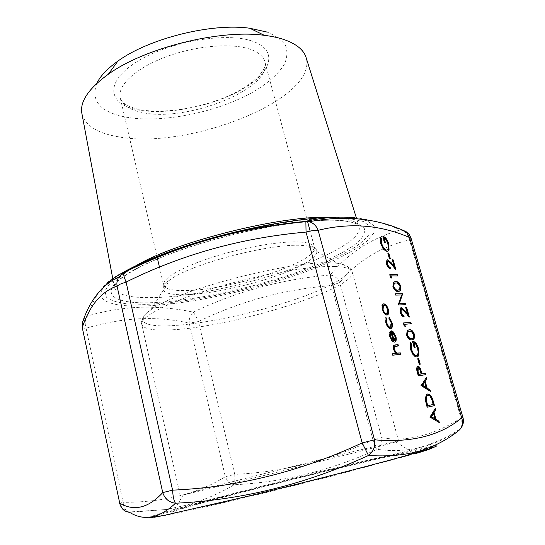 <?xml version="1.0" encoding="UTF-8"?>
<svg xmlns="http://www.w3.org/2000/svg" width="545" height="545" viewBox="0 0 545 545"><rect width="100%" height="100%" fill="white"/><g stroke="black" fill="none" stroke-linecap="round" stroke-linejoin="round"><path stroke-width="0.41" stroke-dasharray="2.73 2.04" d="M354.965 217.768C370.75 219.655 385.921 223.709 400.48 229.929C371.738 237.872 348.323 252.887 330.25 274.973C281.813 279.142 236.148 291.541 193.25 312.169C176.675 308.572 159.535 306.924 141.836 307.21C124.226 307.755 106.173 310.65 87.656 315.896C94.803 293.51 106.888 278.951 123.913 272.207M122.196 508.594L129.56 512.334L166.15 509.52L186.506 505.181C203.932 500.174 219.792 493.368 234.105 484.757C283.209 482.345 330.897 470.519 377.16 449.291C389.546 451.137 402.264 450.913 415.324 448.624L415.351 448.624C429.521 445.824 443.828 439.917 458.27 430.911L461.336 427.566M208.101 487.932C267.568 472.481 398.027 440.312 398.627 441.069L382.747 445.524L271.206 473.782L183.161 495.01L208.101 487.932M96.778 83.412C90.518 100.716 100.042 111.923 125.336 117.018C160.707 123.64 215.684 112.801 252.069 92.602C267.5 83.678 278.277 74.195 284.415 64.147C287.269 57.607 287.651 51.434 285.56 45.637C281.963 40.201 275.797 35.684 267.064 32.073M81.934 113.714C85.279 125.588 97.439 133.28 118.415 136.788C187.262 150.27 317.796 99.64 306.174 57.804M201.664 503.124C274.237 482.89 438.405 443.582 413.614 452.963L399.424 457.398C375.498 464.381 322.981 478.108 272.493 490.48C221.965 502.865 182.35 511.735 172.581 513.063C165.053 513.867 174.747 510.556 201.664 503.124M82.247 327.518C82.431 328.076 83.712 328.308 86.096 328.206C122.564 317.34 156.94 315.664 189.217 323.178L225.344 476.718C197.644 493.859 163.555 502.395 123.075 502.32L86.096 328.206C84.516 323.151 85.04 319.05 87.656 315.896L83.644 319.418M372.998 439.91C328.397 460.675 282.317 472.161 234.745 474.368C234.99 479.3 234.779 482.768 234.105 484.757C230.126 483.946 227.21 481.269 225.344 476.718L234.745 474.368L198.455 321.523C239.916 301.276 284.272 289.293 331.524 285.573L339.671 282.521C357.091 261.178 380.356 246.953 409.459 239.848L460.961 418.11C433.404 435.462 406.986 442.009 381.698 437.751C382.338 442.704 380.826 446.553 377.16 449.291L372.998 439.91L381.698 437.751L339.671 282.521C337.852 278.311 334.712 275.797 330.25 274.973L331.524 285.573L372.998 439.91M401.719 229.949L400.48 229.929C405.214 231.169 408.205 234.473 409.459 239.848L411.032 238.131M462.971 417.613L460.961 418.11C462.473 422.177 462.249 425.754 460.293 428.847C446.137 438.139 431.156 444.727 415.351 448.624L415.351 448.624M193.25 312.169C194.824 314.186 196.561 317.299 198.455 321.523L189.217 323.178C188.924 318.648 190.266 314.983 193.25 312.169M400.343 354.311L400.759 354.264M400.364 354.379L392.809 355.204M392.407 355.326L392.025 353.95L392.42 353.821M392.025 353.95L392.441 353.896M395.411 353.555L393.054 349.447L393.449 349.318M393.054 349.447L393.265 345.557L394.192 345.087M398.007 345.966L398.429 345.925M398.034 346.048L394.635 346.436M417.082 356.921L416.55 357.064C414.043 356.893 412.006 354.393 410.453 349.556L410.841 349.434M410.453 349.556L410.017 342.757L410.412 342.635M410.017 342.757L410.324 343.139M416.564 355.619L417.007 355.286C418.035 353.828 418.124 351.539 417.266 348.405L417.654 348.282M417.266 348.405C416.353 345.298 415.058 343.432 413.382 342.805M414.745 347.628L415.161 347.581M414.765 347.703L414.411 347.662M414.023 347.785L412.258 341.558L412.647 341.442M412.258 341.558L412.681 341.558M416.55 357.064L416.939 356.948M419.841 364.244L420.25 364.189M419.854 364.305L419.507 364.292M419.112 364.407L417.504 358.712L417.892 358.596M417.504 358.712L417.913 358.658M425.304 374.722L425.713 374.653M425.318 374.769L418.485 375.805M418.09 375.921L416.407 369.551L416.802 369.435M416.407 369.551L416.816 366.737L417.518 366.404M420.883 374.074L420.161 371.465C419.684 369.299 418.901 368.066 417.831 367.759M420.161 371.465L420.556 371.349M429.957 391.106L421.258 385.642M420.863 385.751L421.203 385.444M420.808 385.56L426.469 377.317M426.074 377.426L426.17 377.774M430.08 391.542L430.475 391.433M425.788 387.638L424.276 382.29M434.106 405.718L434.508 405.63M434.113 405.739L427.341 407.19M426.939 407.292L424.977 399.356L425.379 399.247M424.977 399.356L425.938 394.771L427.171 394.117M433.003 404.547L431.115 398.572C429.978 396.263 428.779 395.234 427.518 395.479L427.92 395.37M431.115 398.572L431.511 398.463M394.26 340.761L394.805 336.681L395.2 336.551M394.805 336.681L392.489 332.729L392.877 332.607M392.489 332.729L392.475 331.503L392.87 331.38M392.475 331.503L392.87 331.83M394.096 342.26L392.236 341.041M391.841 341.17L389.566 336.933L389.961 336.803M389.566 336.933L389.45 332.382L389.845 332.252M389.45 332.382L390.847 331.06M393.108 340.816L390.813 332.579M390.894 328.567L390.343 328.717C388.347 328.437 386.773 326.455 385.622 322.763L386.017 322.633M385.622 322.763L385.567 317.646L385.955 317.517M390.363 327.232L390.847 322.517L391.242 322.388M390.847 322.517L388.742 318.614L389.137 318.478M388.742 318.614L389.205 317.333M388.817 317.469L389.178 317.824M390.343 328.717L390.738 328.587M387.154 315.099L386.555 315.255L384.109 313.859L384.498 313.722M384.109 313.859L381.991 309.724L382.386 309.587M381.991 309.724L381.786 305.534L382.174 305.398M381.786 305.534L383.135 304.001M386.555 315.255L386.95 315.119M386.698 313.763L387.209 309.512C386.364 306.91 385.226 305.507 383.782 305.302L383.639 305.323M383.782 305.302L384.177 305.173M387.209 309.512L387.597 309.376M438.82 422.327L430.155 417.157M429.753 417.259L430.1 416.959M429.698 417.061L435.278 408.328M434.876 408.43L434.985 408.811M438.936 422.736L439.338 422.634M434.658 418.948L433.118 413.526M412.831 339.63L412.081 339.753M411.693 339.876C409.738 340.502 407.98 338.983 406.434 335.311L406.822 335.189M406.434 335.311L406.877 330.733L408.11 330.045M412.422 338.316L413.035 337.92L413.362 334.664L411.23 331.639L408.648 331.326M409.241 331.237L409.629 331.115M411.23 331.639L411.618 331.517M413.362 334.664L413.75 334.541M404.778 326.012L405.323 326.455M404.935 326.578L403.934 325.774L404.322 325.644M403.934 325.774L403.171 323.062L403.552 322.933M403.171 323.062L403.586 323.035M410.841 323.778L411.257 323.75M410.869 323.873L404.301 324.323M403.702 316.747L404.138 316.795M403.75 316.924C402.183 316.761 400.909 315.221 399.935 312.299L400.323 312.169M399.935 312.299L400.139 308.157L400.779 307.816M407.353 314.145L405.446 307.435L405.834 307.305M405.446 307.435L405.862 307.421M408.73 316.325L408.975 317.197L409.363 317.067M408.975 317.197L404.363 311.747L404.751 311.617M404.363 311.747L401.331 309.104L401.713 308.974M405.432 304.709L405.848 304.696M405.466 304.825L398.477 304.955M398.095 305.084L398.402 304.682M398.02 304.812L401.522 294.981M401.14 295.111L395.697 295.09M395.309 295.227L394.941 293.925L395.329 293.789M394.941 293.925L395.363 293.918M399.519 291.187L398.368 291.33M397.986 291.466C396.004 291.909 394.246 290.322 392.707 286.684L393.088 286.547M392.707 286.684L393.081 282.467L394.103 281.854M399.022 289.926L399.458 289.599L399.73 286.609L397.598 283.55L394.682 283.114M395.588 283.005L395.97 282.869M397.598 283.55L397.979 283.414M399.73 286.609L400.112 286.472M391.106 277.609L391.276 278.216L391.657 278.073M391.276 278.216L390.268 277.364L390.649 277.221M390.268 277.364L389.518 274.707L389.9 274.571M389.518 274.707L389.941 274.714M397.264 275.947L397.687 275.954M397.305 276.09L390.656 276.008M390.104 268.658L390.547 268.746M390.166 268.883C388.585 268.603 387.311 267.03 386.351 264.155L386.732 264.018M386.351 264.155L386.528 260.285L387.127 259.951M393.837 266.505L391.971 259.938L392.345 259.795M391.971 259.938L392.393 259.951M395.193 268.651L395.452 269.557L395.827 269.414M395.452 269.557L390.84 263.978L391.215 263.834M390.84 263.978L387.788 261.212L388.169 261.069M389.859 258.439L390.281 258.459M389.907 258.603L389.518 258.425M389.144 258.568L387.604 253.132L387.979 252.989M387.604 253.132L388.026 253.153M387.631 251.286L386.664 251.477C384.096 250.898 382.059 248.288 380.56 243.642L380.935 243.492M380.56 243.642L380.253 237.402L380.628 237.252M380.253 237.402L380.519 237.743M387.011 250.039L387.393 249.719C388.265 248.459 388.319 246.463 387.563 243.744L387.938 243.595M387.563 243.744C386.698 240.774 385.404 238.86 383.7 238.008M384.974 242.511L385.397 242.539M385.022 242.689L384.627 242.491M384.252 242.634L382.576 236.694L382.944 236.544M382.576 236.694L383.006 236.762M386.664 251.477L387.039 251.334M300.125 242.028C281.384 240.808 244.071 247.11 212.843 257.09C181.553 267.057 161.885 278.74 163.589 284.994C164.89 288.809 171.736 290.669 184.135 290.587C227.585 291.057 319.2 261.62 314.485 247.376C313.675 244.412 308.886 242.627 300.125 242.028M183.863 294.77C162.308 294.797 157.532 289.926 169.522 280.15C189.592 264.189 271.846 242.675 302.584 245.482L306.971 245.877C327.62 248.69 314.233 261.586 283.591 273.249C253.071 284.96 209.852 294.375 183.863 294.77M334.323 266.498C345.414 266.88 351.396 268.699 352.268 271.955C356.709 288.904 231.993 327.279 171.559 329.807C153.486 330.808 143.56 329.023 141.768 324.439C139.697 317.279 167.39 302.366 212.148 288.7C256.818 275.021 309.499 265.688 334.323 266.498M171.825 325.678C206.582 323.825 262.24 311.413 302.707 296.787C325.426 288.441 342.335 279.83 348.105 273.059C349.992 269.857 349.311 267.254 346.048 265.238L337.423 263.29L331.741 262.915C291.916 260.101 176.389 290.185 150.808 309.819C133.498 321.448 144.888 327.17 171.825 325.678M142.122 112.461C129.594 109.906 122.298 105.001 120.22 97.746C117.25 85.933 134.717 68.915 164.154 57.525C193.523 46.107 229.799 42.66 249.072 48.887C258.092 51.843 263.351 56.108 264.863 61.68C273.045 88.644 186.254 122.823 142.122 112.461M252.042 41.073C225.065 31.617 166.559 42.183 135.514 62.62C104.115 82.901 108.51 104.367 137.388 109.79C165.946 115.506 211.692 106.554 241.346 89.836C271.253 73.275 279.496 50.195 252.042 41.073M415.501 453.61L334.146 475.519L262.567 493.423L199.777 508.281L177.111 513.288L154.371 517.437L154.317 516.68L161.02 514.276L190.913 505.603C260.966 486.229 402.081 451.791 428.901 447.867M433.146 446.096L413.839 449.802C363.249 460.525 249.978 488.552 188.059 505.562L170.898 510.372C158.772 513.853 151.66 516.142 149.555 517.239M145.317 304.362L127.557 303.912C117.666 302.7 110.608 300.459 106.391 297.182L104.913 290.873L110.506 282.773L123.504 273.209L143.703 262.676L170.224 251.824C190.593 244.664 212.312 238.138 235.392 232.259C258.507 226.972 280.396 222.946 301.051 220.18L328.192 218.027L349.25 218.531L363.324 221.488L370.164 226.516L370.021 233.165C366.724 238.233 360.558 243.656 351.525 249.447C341.15 255.305 328.88 261.137 314.724 266.927C263.521 287.024 191.99 303.054 145.317 304.362M105.444 285.287C91.703 299.913 110.083 306.998 142.967 306.024C191.022 304.58 264.236 288.155 316.849 267.568L337.648 258.643C349.924 252.587 359.775 246.674 367.194 240.917L373.986 232.899L374.265 226.039L367.35 220.841L352.949 217.775L338.942 217.108M339.269 217.98C351 219.342 357.595 222.162 359.053 226.454C366.39 251.218 222.871 297.563 151.156 297.584C128.811 297.958 116.569 294.579 114.416 287.447C113.816 283.727 116.868 279.19 123.565 273.828M289.347 223.532C230.569 231.571 155.523 255.414 126.726 274.251C97.357 293.162 112.236 303.742 149.112 302.768C193.686 301.603 262.642 286.173 311.713 266.852C332.246 258.541 348.534 249.951 358.235 241.98C363.413 236.823 365.416 232.245 364.251 228.253L357.554 223.511L343.984 220.752C334.16 219.798 321.475 220.064 305.922 221.549M129.942 269.339L137.504 264.863M328.063 217.353L338.711 217.918M119.43 503.233L123.075 502.32C123.606 507.231 125.452 510.474 128.6 512.028L166.15 509.52M395.384 346.32L395.779 346.198M417.259 372.978L417.654 372.862M426.074 404.227L426.476 404.118M432.512 402.823L432.914 402.714M159.453 267.152L163.589 284.994C162.621 285.219 164.597 283.604 169.522 280.15L150.808 309.819C143.042 316.4 140.031 321.271 141.768 324.439L180.232 495.521M398.627 441.069L352.268 271.955C352.315 268.344 347.369 265.456 337.423 263.29L306.971 245.877C312.939 246.619 315.446 247.117 314.485 247.376L310.132 231.094M157.525 258.827L120.22 97.746C121.419 103.08 128.075 107.045 140.194 109.647C161.756 113.769 195.941 109.082 223.137 98.114C250.68 87.193 267.786 70.503 264.863 61.68L307.55 221.427M166.198 509.52L170.898 510.372L188.727 505.699C251.286 488.776 361.948 461.697 413.839 449.802L415.324 448.624M113.006 279.919L114.416 287.447C114.355 286.22 114.416 284.667 120.111 279.265C125.016 275.375 132.537 270.804 142.667 265.544C154.044 260.197 167.295 254.808 182.425 249.385C237.613 230.058 310.664 217.707 340.85 220.636C356.042 222.074 358.494 224.819 359.053 226.454L356.587 218.586M395.799 441.988L413.614 452.963M183.161 495.01L172.581 513.063M393.66 345.435L393.265 345.557M417.395 355.163L417.007 355.286M417.211 366.621L416.816 366.737M426.333 394.662L425.938 394.771M390.302 331.469L389.907 331.598M394.962 340.393L394.566 340.523M391.038 326.871L390.642 327M382.706 304.342L382.318 304.478M387.366 313.395L386.97 313.532M407.265 330.611L406.877 330.733M413.423 337.798L413.035 337.92M400.52 308.027L400.139 308.157M393.463 282.33L393.081 282.467M399.839 289.47L399.458 289.599M386.902 260.142L386.528 260.285M387.768 249.576L387.393 249.719"/><path stroke-width="0.82" d="M401.719 229.949L406.175 231.714L409.554 237.525L411.032 238.131L462.971 417.613L461.71 417.933L409.554 237.525C380.512 224.867 350.04 222.455 318.157 230.297L374.531 439.822C411.189 443.003 440.251 435.714 461.71 417.933C463.482 423.513 462.337 427.832 458.27 430.911C447.431 439.665 434.61 446.341 419.814 450.947C404.833 455.211 387.72 456.717 368.488 455.477C305.67 484.287 241.353 500.201 175.531 503.212C173.984 501.284 173.003 496.931 172.581 490.153C237.32 487.319 300.513 471.568 362.173 442.908L306.045 232.081C241.885 237.729 181.901 254.392 126.093 282.078C124.178 277.466 123.354 274.353 123.613 272.732L123.913 272.207C180.163 244.289 240.863 227.34 306.011 221.372C322.878 217.421 339.194 216.222 354.965 217.768M411.032 238.131L409.206 234.493L406.175 231.714C377.385 218.286 345.094 214.955 309.301 221.72L309.301 221.72C313.395 222.959 316.345 225.821 318.157 230.297C315.126 230.126 311.086 230.726 306.045 232.081L305.874 221.72C240.904 227.606 180.15 244.603 123.613 272.732L118.749 276.996C117.107 279.803 116.548 282.848 117.066 286.125L120.268 284.109L126.093 282.078L172.581 490.153L162.744 492.598C164.849 498.893 169.107 502.435 175.531 503.212C159.392 518.309 144.071 521.347 129.56 512.334C124.26 511.666 120.976 508.608 119.73 503.164C134.125 511.564 148.465 508.042 162.744 492.598L117.066 286.125C101.431 291.521 89.891 305.146 82.438 327L82.234 323.11L83.644 319.418M267.064 32.073L249.794 28.251C211.794 22.754 148.805 38.457 117.836 61.149C107.27 68.684 100.246 76.102 96.778 83.412M306.174 57.804L305.977 57.177C303.545 49.793 296.344 43.961 284.388 39.69C278.659 37.721 271.982 36.27 264.352 35.343C220.01 29.055 144.514 47.878 108.312 74.249C88.733 88.454 79.904 101.39 81.811 113.067L81.934 113.714M399.71 303.599L405.48 303.408L405.848 304.696L398.477 304.955L401.522 294.981L395.697 295.09L395.329 293.789L402.714 293.666L399.322 303.728L405.48 303.408M401.713 308.974L401.229 309.206L401.106 312.196C401.774 314.24 402.66 315.337 403.77 315.487L404.138 316.795C402.571 316.631 401.297 315.092 400.323 312.169L400.52 308.027L401.29 307.673L404.758 310.493L407.735 314.015L405.834 307.305L406.577 307.278L409.363 317.067L404.751 311.617L401.713 308.974M404.69 324.2L405.323 326.455L404.322 325.644L403.552 322.933L410.889 322.449L411.257 323.75L404.301 324.323L404.778 326.012M409.261 329.8C411.237 329.282 412.981 330.856 414.507 334.521L414.098 338.942L412.081 339.753C410.126 340.38 408.369 338.861 406.822 335.189L407.265 330.611L408.873 329.923C410.848 329.412 412.599 330.978 414.118 334.644L414.507 334.521M386.95 315.119L384.498 313.722L382.386 309.587L382.174 305.398L382.706 304.342L383.796 303.831C385.69 304.096 387.188 305.936 388.292 309.342C388.939 311.767 388.83 313.532 387.972 314.635L386.95 315.119M427.539 394.021C429.923 393.865 431.804 396.188 433.186 400.984L434.508 405.63L427.341 407.19L425.379 399.247L426.333 394.662L427.171 394.117M425.338 373.325L425.713 374.653L418.485 375.805L416.802 369.435L417.211 366.621L417.845 366.308C418.832 366.233 419.725 367.132 420.529 369.013L422.021 373.843L425.338 373.325L424.943 373.441L425.304 374.722M400.377 352.901L400.759 354.264L392.809 355.204L392.42 353.821L395.806 353.433L393.449 349.318L393.66 345.435L398.048 344.569L398.429 345.925L394.321 346.675L394.219 349.488L396.774 353.099L400.377 352.901L399.982 353.024L400.343 354.311M416.939 356.948C414.432 356.777 412.401 354.27 410.841 349.434L410.412 342.635L411.271 343.711L411.611 349.399C412.865 353.296 414.507 355.374 416.537 355.626L417.395 355.163C418.431 353.712 418.512 351.416 417.654 348.282C416.741 345.176 415.447 343.309 413.771 342.682L415.161 347.581L414.411 347.662L412.647 341.442C415.031 341.422 416.952 343.711 418.424 348.316L418.867 354.836L418.097 356.355L416.939 356.948M418.635 358.501L420.25 364.189L419.507 364.292L417.892 358.596L418.635 358.501L418.247 358.617L419.841 364.244M430.475 391.433L421.258 385.642L426.469 377.317L426.878 378.761L425.209 381.35L427.13 388.122L430.06 389.968L430.475 391.433M394.246 340.761L394.962 340.393L395.2 336.551L392.877 332.607L392.87 331.38L395.84 336.32C396.508 338.792 396.385 340.557 395.486 341.626L394.491 342.137L392.236 341.041L389.961 336.803L389.845 332.252L391.487 330.897L394.246 340.761L393.851 340.891L394.26 340.761M390.738 328.587C388.742 328.308 387.168 326.326 386.017 322.633L385.955 317.517L386.637 318.621L386.746 322.688C387.604 325.481 388.789 327 390.302 327.238L391.038 326.871L391.242 322.388L389.137 318.478L389.205 317.333L391.937 322.368C392.652 324.97 392.564 326.891 391.685 328.131L390.738 328.587M439.338 422.634L430.155 417.157L435.278 408.328L435.693 409.799L434.052 412.545L436 419.405L438.916 421.156L439.338 422.634M395.609 281.588C397.612 281.247 399.362 282.889 400.868 286.513L400.534 290.594L398.368 291.33C396.385 291.779 394.628 290.185 393.088 286.547L393.463 282.33L395.227 281.724C397.23 281.384 398.988 283.025 400.493 286.65L400.868 286.513M391.031 275.865L391.657 278.073L390.649 277.221L389.9 274.571L397.325 274.68L397.687 275.954L391.031 275.865L390.656 276.008L391.106 277.609M388.169 261.069L387.631 261.293L387.522 264.107C388.176 266.117 389.062 267.234 390.186 267.466L390.547 268.746C388.96 268.467 387.686 266.887 386.732 264.018L386.902 260.142L387.747 259.788L391.235 262.765L394.212 266.369L392.345 259.795L393.102 259.822L395.827 269.414L391.215 263.834L388.169 261.069M388.742 253.03L390.281 258.459L389.518 258.425L387.979 252.989L388.742 253.03L388.367 253.173L389.859 258.439M387.039 251.334C384.47 250.755 382.433 248.139 380.935 243.492L380.628 237.252L381.486 238.376L381.725 243.588C382.931 247.335 384.572 249.494 386.65 250.066L387.768 249.576C388.639 248.309 388.694 246.32 387.938 243.595C387.066 240.624 385.778 238.717 384.068 237.865L385.397 242.539L384.627 242.491L382.944 236.544C385.383 236.932 387.311 239.337 388.728 243.758L389.055 249.746L388.517 250.72L387.039 251.334M305.874 221.72L306.011 221.372L309.301 221.72L305.874 221.72M82.247 327.518L119.73 503.164L82.247 327.518L82.234 323.11C89.782 300.247 101.956 284.878 118.749 276.996L123.913 272.207M368.488 455.477L362.173 442.908L374.531 439.822C375.342 446.628 373.332 451.846 368.488 455.477M392.441 353.896L395.806 353.433M394.192 345.087L398.048 344.569M397.652 344.692L398.007 345.966M394.137 346.613L393.817 349.611L394.219 349.488M393.817 349.611L396.379 353.221L396.774 353.099M396.379 353.221L399.982 353.024M410.324 343.139L411.271 343.711M410.875 343.834L411.216 349.515L411.611 349.399M411.216 349.515C412.476 353.412 414.118 355.49 416.148 355.742L416.537 355.626L416.148 355.742M414.745 347.628L413.382 342.805L413.771 342.682M412.681 341.558C414.943 341.899 416.727 344.188 418.035 348.432L418.424 348.316M418.035 348.432L418.478 354.952L418.867 354.836M418.478 354.952L417.082 356.921M417.484 366.424C418.465 366.376 419.35 367.276 420.134 369.129L420.529 369.013M420.134 369.129L421.626 373.959L422.021 373.843M421.626 373.959L424.943 373.441M418.083 367.691L417.49 367.936L417.681 371.717L418.458 374.456L421.278 373.959L420.556 371.349C420.072 369.183 419.296 367.95 418.226 367.643L418.083 371.601L418.853 374.34L421.278 373.959M418.458 374.456L418.853 374.34M426.17 377.774L426.483 378.877L426.878 378.761M426.483 378.877L425.209 381.35M424.814 381.459L426.735 388.231L427.13 388.122M426.735 388.231L430.06 389.968M429.664 390.077L429.957 391.106M424.671 382.181L422.259 385.417L426.183 387.529L424.671 382.181L422.654 385.308L426.183 387.529M422.259 385.417L422.654 385.308M427.157 394.124C429.535 393.987 431.415 396.31 432.791 401.093L434.106 405.718M427.518 395.479L426.599 395.977L425.89 400.003L427.3 405.766L433.398 404.438L431.511 398.463C430.373 396.154 429.174 395.125 427.92 395.37L426.994 395.868L426.285 399.894L427.702 405.664L433.398 404.438M427.3 405.766L427.702 405.664M425.89 400.003L426.285 399.894M392.87 331.83L395.452 336.449L395.84 336.32M395.452 336.449C396.113 338.915 395.997 340.686 395.091 341.756L394.621 342.11M390.847 331.06L391.487 330.897M391.092 331.026L393.851 340.891M390.813 332.579L390.247 336.796L391.582 339.603L393.51 340.686L391.167 332.3L390.649 336.674L391.978 339.481L393.51 340.686M390.772 332.43L391.167 332.3M391.582 339.603L391.978 339.481M390.247 336.796L390.649 336.674M385.758 317.96L386.248 318.757L386.637 318.621M386.248 318.757L386.357 322.817L386.746 322.688M386.357 322.817C387.209 325.61 388.394 327.129 389.907 327.368L390.302 327.238M389.907 327.368L390.363 327.232M389.178 317.824L391.548 322.497L391.937 322.368M391.548 322.497C392.257 325.099 392.175 327.02 391.29 328.253L390.894 328.567M383.135 304.001L383.796 303.831M383.407 303.967C385.301 304.233 386.8 306.065 387.904 309.478L388.292 309.342M387.904 309.478C388.551 311.904 388.442 313.661 387.584 314.765L387.154 315.099M383.639 305.323L382.971 305.684L382.699 309.703C383.578 312.333 384.743 313.736 386.187 313.913L386.698 313.763M384.177 305.173L383.36 305.547L383.094 309.567C383.973 312.196 385.131 313.6 386.575 313.777L387.366 313.395L387.597 309.376C386.752 306.774 385.615 305.37 384.177 305.173M382.699 309.703L383.094 309.567M386.187 313.913L386.575 313.777M434.985 408.811L435.292 409.901L435.693 409.799M435.292 409.901L434.052 412.545M433.65 412.647L435.598 419.507L436 419.405M435.598 419.507L438.916 421.156M438.514 421.251L438.82 422.327M433.52 413.423L431.136 416.843L435.06 418.846L433.52 413.423L431.545 416.741L435.06 418.846M431.136 416.843L431.545 416.741M414.118 334.644L413.709 339.065L412.831 339.63M408.11 330.045L408.873 329.923M408.648 331.326L407.537 331.939L407.176 335.202C408.43 337.995 409.806 339.113 411.312 338.561L412.422 338.316M407.565 335.08C408.818 337.873 410.194 338.99 411.707 338.438L413.423 337.798L413.75 334.541L411.618 331.517L409.629 331.115L407.926 331.816L407.565 335.08L407.176 335.202M403.586 323.035L410.889 322.449M410.501 322.572L410.841 323.778M401.331 309.104L400.841 309.335L400.718 312.326L401.106 312.196M400.718 312.326C401.386 314.37 402.271 315.466 403.382 315.616L403.77 315.487M403.382 315.616L403.702 316.747M400.779 307.816L401.29 307.673M400.902 307.802L404.376 310.623L407.353 314.145L407.735 314.015M405.862 307.421L406.577 307.278M406.195 307.407L408.73 316.325M405.099 303.538L405.432 304.709M395.363 293.918L402.714 293.666M402.333 293.803L402.796 293.959M402.414 294.096L399.322 303.728M400.493 286.65L400.159 290.73L399.519 291.187M394.103 281.854L395.227 281.724M394.682 283.114L393.756 283.659L393.463 286.636C394.703 289.409 396.092 290.587 397.618 290.178L399.022 289.926M393.844 286.5C395.084 289.272 396.474 290.451 398 290.042L399.839 289.47L400.112 286.472L397.979 283.414L395.97 282.869L394.137 283.523L393.844 286.5L393.463 286.636M389.941 274.714L397.325 274.68M396.944 274.823L397.264 275.947M387.713 261.212L387.25 261.437L387.141 264.25L387.522 264.107M387.141 264.25L389.804 267.609L390.186 267.466M389.804 267.609L390.104 268.658M387.127 259.951L387.747 259.788M387.372 259.931L390.86 262.901L393.837 266.505L394.212 266.369M392.393 259.951L393.102 259.822M392.727 259.965L395.193 268.651M388.026 253.153L388.367 253.173M380.519 237.743L381.486 238.376M381.112 238.526L381.35 243.731L381.725 243.588M381.35 243.731C382.556 247.478 384.198 249.637 386.276 250.209L386.65 250.066M386.276 250.209L387.011 250.039M384.974 242.511L383.7 238.008L384.068 237.865M383.006 236.762C385.315 237.45 387.1 239.834 388.353 243.901L388.728 243.758M388.353 243.901L388.68 249.889L389.055 249.746M388.68 249.889L387.631 251.286M149.555 517.239L149.909 517.75L164.529 515.298L246.783 496.495C311.72 480.847 387.679 461.159 418.049 452.255C435.591 447.084 440.619 445.033 433.146 446.096M338.942 217.108C306.597 216.937 252.39 226.032 203.503 240.481C154.582 254.931 117.08 272.718 105.444 285.287M338.711 217.918L339.269 217.98M123.565 273.828L129.942 269.339M137.504 264.863C178.038 241.244 281.186 215.527 328.063 217.353M305.922 221.549L289.347 223.532M428.901 447.867C436.606 446.743 432.137 448.664 415.501 453.61M394.778 344.985L395.173 344.862M397.952 353.262L398.347 353.14M421.326 372.896L421.721 372.78M417.681 371.717L418.083 371.601M432.791 401.093L433.186 400.984M427.001 404.703L427.403 404.594M411.312 338.561L411.707 338.438M404.376 310.623L404.758 310.493M397.618 290.178L398 290.042M390.86 262.901L391.235 262.765M307.55 221.427L310.132 231.094M117.836 61.149L108.312 74.249M249.794 28.251L264.352 35.343M81.811 113.067L113.006 279.919M305.977 57.177L356.587 218.586M157.525 258.827L159.453 267.152M461.336 427.566C463.379 424.507 463.924 421.19 462.971 417.613M119.43 503.233L122.196 508.594M394.321 346.675L393.926 346.804M418.097 356.355L417.702 356.478M417.886 367.827L417.49 367.936M426.994 395.868L426.599 395.977M395.486 341.626L395.091 341.756M390.854 332.573L390.458 332.695M391.685 328.131L391.29 328.253M387.972 314.635L387.584 314.765M383.36 305.547L382.971 305.684M414.098 338.942L413.709 339.065M407.926 331.816L407.537 331.939M401.229 309.206L400.841 309.335M400.534 290.594L400.159 290.73M394.137 283.523L393.756 283.659M387.631 261.293L387.25 261.437M388.517 250.72L388.142 250.864"/></g></svg>
